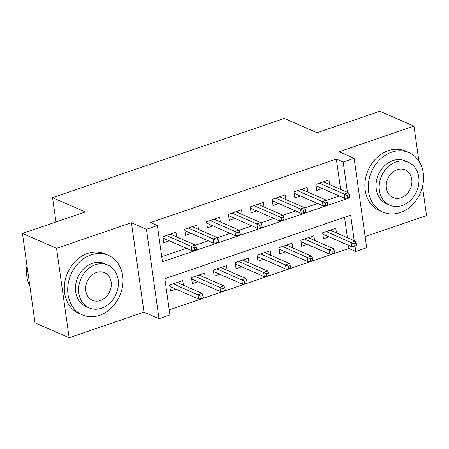 <?xml version="1.0" encoding="UTF-8"?>
<svg xmlns="http://www.w3.org/2000/svg" width="449" height="449" viewBox="0 0 449 449"><rect width="100%" height="100%" fill="white"/><g stroke="black" fill="none" stroke-linecap="round" stroke-linejoin="round"><path stroke-width="0.67" d="M354.239 240.698L350.658 215.2L164.839 278.717L169.935 314.974L159.002 318.711L146.436 229.276L157.363 225.544L162.459 261.795L348.278 198.278L348.194 197.655M143.994 312.156L131.428 222.726L56.557 248.319L22.45 233.429L35.016 322.859L69.124 337.749L143.994 312.156L159.002 318.711M365.116 236.572L426.55 215.571L422.492 186.694M340.628 189.383L336.363 159.047L343.182 162.022L354.115 158.284L366.681 247.719L355.754 251.451L354.985 246.001M169.222 309.905L348.929 248.477L355.754 251.451M56.557 248.319L69.124 337.749M418.895 161.096L413.984 126.141L339.107 151.734L354.115 158.284M22.45 233.429L85.299 211.945L52.561 197.65L284.284 118.435L317.028 132.736L379.876 111.251L413.984 126.141M176.614 236.892L175.963 232.24L162.847 236.724L163.694 242.769L169.307 240.849M198.475 229.422L197.824 224.769L184.707 229.254L185.555 235.293L191.167 233.373M220.336 221.946L219.684 217.294L206.568 221.778L207.416 227.823L213.028 225.903M242.196 214.476L241.545 209.823L228.429 214.308L229.276 220.347L234.889 218.433M264.057 207L263.406 202.347L250.289 206.832L251.137 212.877L256.749 210.957M285.918 199.53L285.267 194.877L272.15 199.362L272.998 205.401L278.61 203.487M307.778 192.06L307.127 187.401L294.011 191.886L294.858 197.93L300.471 196.011M336.436 232.924L335.779 228.272L322.663 232.756L323.516 238.801L329.123 236.881M314.575 240.4L313.918 235.747L300.802 240.226L301.655 246.271L307.262 244.351M292.714 247.87L292.058 243.218L278.941 247.702L279.794 253.747L285.401 251.827M270.854 255.346L270.197 250.688L257.081 255.172L257.934 261.217L263.541 259.298M248.993 262.817L248.336 258.164L235.22 262.648L236.067 268.687L241.68 266.773M227.132 270.287L226.476 265.634L213.359 270.118L214.207 276.163L219.819 274.244M205.272 277.763L204.615 273.11L191.499 277.594L192.346 283.633L197.958 281.719M348.929 248.477L348.491 245.334M347.419 237.723L344.546 217.288M183.411 285.233L182.754 280.58L169.638 285.064L170.485 291.109L176.098 289.19M336.363 159.047L150.544 222.564L157.363 225.544M161.747 256.733L186.386 248.308M195.343 245.249L208.246 240.838M217.204 237.774L230.113 233.362M239.064 230.303L251.973 225.892M260.925 222.827L273.834 218.416M282.786 215.357L295.695 210.946M304.647 207.881L317.555 203.47M326.507 200.411L339.416 196M329.639 184.584L328.988 179.931L315.871 184.416L316.719 190.455L322.331 188.541M52.561 197.65L55.979 221.969M131.428 222.726L146.436 229.276M347.447 192.357L343.182 162.022M315.883 184.41L316.074 185.807L344.927 198.407L349.625 197.167L349.288 194.748L347.099 195.5L347.442 197.914L348.278 198.278M316.135 186.301L316.736 186.099M344.927 198.407L344.316 194.058L319.441 183.192M347.099 195.5L344.316 194.058L348.25 192.711L323.375 181.851M349.288 194.748L348.25 192.711M323.533 234.44L322.932 234.642M354.233 246.254L356.422 245.508L356.079 243.094L353.896 243.841L354.233 246.254L351.724 246.748L351.112 242.398L355.047 241.051L330.172 230.191M353.896 243.841L326.238 231.532M322.674 232.75L322.859 234.159L351.724 246.748M355.047 241.051L356.079 243.094M400.182 212.568A32.491 26.631 113.6 0 0 423.205 183.052A32.491 26.631 113.6 0 0 408.938 152.581A32.491 26.631 113.6 0 0 391.691 152.144A32.491 26.631 113.6 0 0 368.674 181.665A32.491 26.631 113.6 0 0 382.941 212.13A32.491 26.631 113.6 0 0 400.182 212.568M408.938 152.581L405.531 151.094A32.491 26.631 113.6 0 0 388.284 150.656A32.491 26.631 113.6 0 0 365.262 180.172A32.491 26.631 113.6 0 0 379.528 210.643L382.941 212.13M389.715 205.165L386.578 203.795A23.393 19.178 -66.4 0 1 376.307 181.856A23.393 19.178 -66.4 0 1 392.881 160.602A23.393 19.178 -66.4 0 1 405.301 160.922L408.438 162.291A23.393 19.178 113.6 0 0 396.018 161.971A23.393 19.178 113.6 0 0 379.444 183.226A23.393 19.178 113.6 0 0 389.715 205.165A23.393 19.178 113.6 0 0 402.136 205.479A23.393 19.178 113.6 0 0 418.709 184.225A23.393 19.178 113.6 0 0 408.438 162.291M397.107 169.711A15.075 12.359 113.6 0 0 386.426 183.405A15.075 12.359 113.6 0 0 393.043 197.543A15.075 12.359 113.6 0 0 401.047 197.745A15.075 12.359 113.6 0 0 411.727 184.051A15.075 12.359 113.6 0 0 405.11 169.913A15.075 12.359 113.6 0 0 397.107 169.711M99.599 315.321A32.491 26.631 113.6 0 0 122.616 285.8A32.491 26.631 113.6 0 0 108.349 255.335A32.491 26.631 113.6 0 0 91.102 254.897A32.491 26.631 113.6 0 0 68.085 284.413A32.491 26.631 113.6 0 0 82.352 314.884A32.491 26.631 113.6 0 0 99.599 315.321M108.349 255.335L104.943 253.842A32.491 26.631 113.6 0 0 87.695 253.404A32.491 26.631 113.6 0 0 64.673 282.926A32.491 26.631 113.6 0 0 78.94 313.391L82.352 314.884M89.127 307.913L85.989 306.544A23.393 19.178 -66.4 0 1 75.718 284.61A23.393 19.178 -66.4 0 1 92.292 263.355A23.393 19.178 -66.4 0 1 104.712 263.67L107.85 265.039A23.393 19.178 113.6 0 0 95.429 264.725A23.393 19.178 113.6 0 0 78.856 285.979A23.393 19.178 113.6 0 0 89.127 307.913A23.393 19.178 113.6 0 0 101.547 308.233A23.393 19.178 113.6 0 0 118.121 286.978A23.393 19.178 113.6 0 0 107.85 265.039M96.518 272.459A15.075 12.359 113.6 0 0 85.838 286.153A15.075 12.359 113.6 0 0 92.455 300.291A15.075 12.359 113.6 0 0 100.458 300.499A15.075 12.359 113.6 0 0 111.139 286.799A15.075 12.359 113.6 0 0 104.522 272.661A15.075 12.359 113.6 0 0 96.518 272.459M26.991 265.746A32.491 26.631 113.6 0 0 29.853 286.086M294.275 193.777L294.875 193.57M294.016 191.886L294.213 193.283L323.067 205.878L322.455 201.528L297.58 190.668M325.239 202.97L325.581 205.389L327.764 204.643L327.428 202.224L325.239 202.97L322.455 201.528L326.389 200.181L301.515 189.321M323.067 205.878L325.581 205.389M327.428 202.224L326.389 200.181M272.414 201.247L273.014 201.045M272.156 199.356L272.352 200.754L301.206 213.354L300.594 208.998L275.72 198.138M303.378 210.441L303.72 212.86L305.904 212.113L305.567 209.694L303.378 210.441L300.594 208.998L304.529 207.657L279.654 196.797M301.206 213.354L303.72 212.86M305.567 209.694L304.529 207.657M250.553 208.723L251.154 208.516M250.295 206.832L250.491 208.229L279.345 220.824L278.734 216.474L253.859 205.614M281.517 217.917L281.86 220.336L284.043 219.583L283.706 217.17L281.517 217.917L278.734 216.474L282.668 215.127L257.793 204.267M279.345 220.824L281.86 220.336M283.706 217.17L282.668 215.127M228.693 216.194L229.293 215.986M228.434 214.302L228.631 215.7L257.485 228.3L256.873 223.944L231.998 213.084M259.657 225.387L259.999 227.806L262.182 227.059L261.846 224.64L259.657 225.387L256.873 223.944L260.807 222.603L235.933 211.743M257.485 228.3L259.999 227.806M261.846 224.64L260.807 222.603M301.672 241.91L301.071 242.118M332.372 253.73L334.561 252.983L334.219 250.564L332.036 251.311L332.372 253.73L329.863 254.218L329.252 249.869L333.186 248.522L308.311 237.661M332.036 251.311L304.377 239.008M300.813 240.226L300.998 241.629L329.863 254.218M333.186 248.522L334.219 250.564M279.811 249.386L279.211 249.588M310.512 261.2L312.7 260.454L312.358 258.035L310.175 258.787L310.512 261.2L308.003 261.694L307.391 257.344L311.325 255.997L286.451 245.137M310.175 258.787L282.511 246.479M278.952 247.696L279.138 249.1M308.003 261.694L279.149 249.094M311.325 255.997L312.358 258.035M257.951 256.856L257.344 257.064M288.651 268.676L290.84 267.93L290.497 265.511L288.314 266.257L288.651 268.676L286.142 269.164L285.53 264.815L289.465 263.468L264.59 252.607M288.314 266.257L260.65 253.954M257.092 255.172L257.277 256.575L286.142 269.164M289.465 263.468L290.497 265.511M236.09 264.332L235.484 264.534M266.79 276.146L268.979 275.4L268.637 272.981L266.453 273.727L266.79 276.146L264.281 276.64L263.67 272.29L267.604 270.943L242.724 260.083M266.453 273.727L238.789 261.425M235.231 262.643L235.416 264.046L264.281 276.64M267.604 270.943L268.637 272.981M206.832 223.669L207.432 223.462M206.574 221.778L206.77 223.17L235.624 235.77L235.012 231.42L210.138 220.56M237.796 232.863L238.138 235.276L240.322 234.53L239.985 232.116L237.796 232.863L235.012 231.42L238.947 230.073L214.072 219.213M235.624 235.77L238.138 235.276M239.985 232.116L238.947 230.073M214.229 271.802L213.623 272.01M244.929 283.622L247.118 282.87L246.776 280.457L244.593 281.203L244.929 283.622L242.415 284.11L241.809 279.761L245.743 278.414L220.863 267.553M244.593 281.203L216.929 268.9M213.37 270.118L213.556 271.522M242.415 284.11L213.567 271.516M245.743 278.414L246.776 280.457M184.971 231.14L185.572 230.932M184.713 229.248L184.909 230.646L213.763 243.24L213.152 238.89L188.277 228.03M215.935 240.333L216.272 242.752L218.461 242.005L218.119 239.586L215.935 240.333L213.152 238.89L217.086 237.549L192.211 226.683M213.763 243.24L216.272 242.752M218.119 239.586L217.086 237.549M192.368 279.272L191.762 279.48M223.069 291.092L225.252 290.346L224.915 287.927L222.726 288.673L223.069 291.092L220.554 291.586L219.943 287.231L223.883 285.89L199.002 275.029M222.726 288.673L195.068 276.371M191.51 277.589L191.695 278.992L220.554 291.586M223.883 285.89L224.915 287.927M163.11 238.61L163.711 238.408M162.852 236.718L163.049 238.116L191.903 250.716L191.291 246.366L166.416 235.506M194.075 247.809L194.411 250.222L196.6 249.476L196.258 247.062L194.075 247.809L191.291 246.366L195.225 245.019L170.351 234.159M191.903 250.716L194.411 250.222M196.258 247.062L195.225 245.019M170.502 286.748L169.902 286.956M201.208 298.568L203.391 297.816L203.055 295.403L200.866 296.149L201.208 298.568L198.694 299.056L198.082 294.707L202.022 293.36L177.142 282.5M200.866 296.149L173.207 283.847M169.649 285.064L169.834 286.468L198.694 299.056M202.022 293.36L203.055 295.403"/></g></svg>
